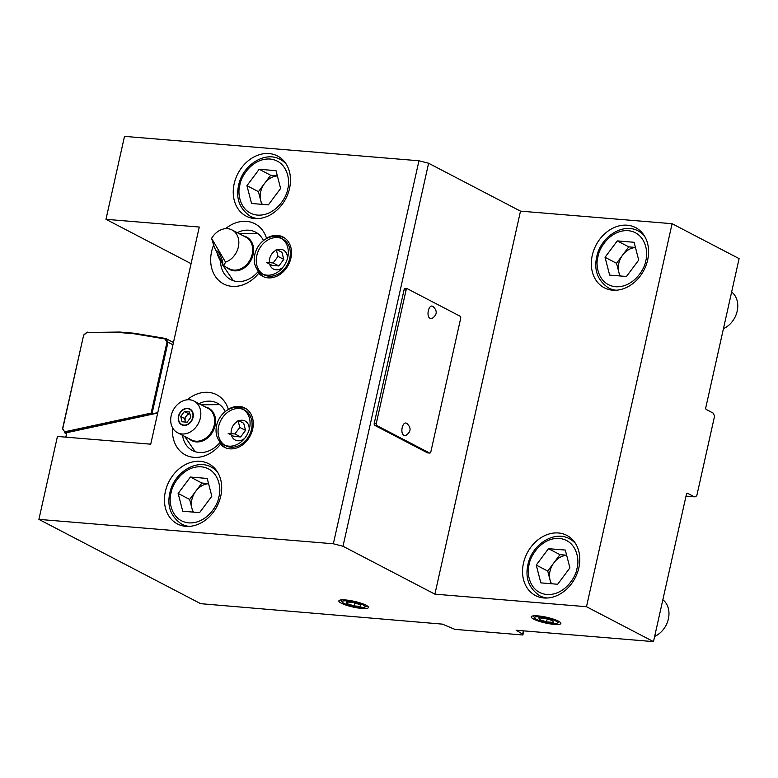 <?xml version="1.0" encoding="UTF-8"?>
<svg xmlns="http://www.w3.org/2000/svg" width="778" height="778" viewBox="0 0 778 778"><rect width="100%" height="100%" fill="white"/><g stroke="black" fill="none" stroke-linecap="round" stroke-linejoin="round"><path stroke-width="1.17" d="M205.557 407.059A18.302 14.578 117.5 0 1 215.107 425.615A18.302 14.578 117.5 0 1 204.079 440.26A18.302 14.578 117.5 0 1 189.054 438.724M193.041 417.475A8.928 7.109 117.5 0 1 181.634 424.788A8.928 7.109 117.5 0 1 178.473 416.269A8.928 7.109 117.5 0 1 189.881 408.956A8.928 7.109 117.5 0 1 193.041 417.475M171.179 415.656A17.855 14.218 117.5 0 1 194.004 401.04A17.855 14.218 117.5 0 1 200.335 418.078A17.855 14.218 117.5 0 1 177.51 432.704A17.855 14.218 117.5 0 1 171.179 415.656M193.508 512.138A17.855 14.218 117.5 0 1 191.942 508.335A17.855 14.218 117.5 0 1 191.894 499.622A17.855 14.218 117.5 0 1 195.764 491.239L189.638 499.437L178.152 493.447L190.396 477.05L207.22 478.441L211.82 496.238L199.576 512.644L182.752 511.243L178.152 493.447M208.553 483.585L201.881 483.031L190.396 477.05M201.881 483.031L195.764 491.239A17.855 14.218 117.5 0 1 208.582 483.702M189.638 499.437L192.905 512.089M262.303 204.361A17.855 14.218 117.5 0 1 260.737 200.559A17.855 14.218 117.5 0 1 260.688 191.845A17.855 14.218 117.5 0 1 264.559 183.462L258.432 191.66L246.947 185.679L259.191 169.273L276.015 170.674L280.615 188.471L268.371 204.867L251.547 203.476L246.947 185.679M277.347 175.809L270.676 175.264L259.191 169.273M270.676 175.264L264.559 183.462A17.855 14.218 117.5 0 1 277.376 175.935M258.432 191.66L261.7 204.313M654.648 636.433A21.424 17.067 -62.5 0 0 668.39 618.889A21.424 17.067 -62.5 0 0 662.846 599.75M569.914 567.862L557.67 584.259L540.836 582.868L536.246 565.071L548.48 548.675L565.314 550.065L569.914 567.862M566.647 555.21L559.975 554.656L548.48 548.675M559.975 554.656L547.731 571.062L536.246 565.071M547.731 571.062L550.999 583.714M551.602 583.763A17.855 14.218 117.5 0 1 550.027 579.95A17.855 14.218 117.5 0 1 553.848 562.854A17.855 14.218 117.5 0 1 566.676 555.327M723.443 328.656A21.424 17.067 -62.5 0 0 737.194 311.112A21.424 17.067 -62.5 0 0 731.641 291.983M638.709 260.085L626.465 276.491L609.641 275.091L605.041 257.294L617.285 240.898L634.109 242.289L638.709 260.085M635.441 247.433L628.77 246.879L617.285 240.898M628.77 246.879L616.526 263.285L605.041 257.294M616.526 263.285L619.794 275.937M620.397 275.986A17.855 14.218 117.5 0 1 618.821 272.183A17.855 14.218 117.5 0 1 622.653 255.087A17.855 14.218 117.5 0 1 635.47 247.55M243.572 235.967A18.302 14.578 117.5 0 1 251.518 241.763A18.302 14.578 117.5 0 1 247.521 265.084A18.302 14.578 117.5 0 1 227.079 267.632M214.29 247.219L211.597 238.408A17.855 14.218 117.5 0 1 232.019 229.948A17.855 14.218 117.5 0 1 238.35 246.986A17.855 14.218 117.5 0 1 225.542 262.137L223.724 265.881L214.29 247.219M216.926 252.305A6.788 1.118 65.7 0 1 217.033 251.041A6.788 1.118 65.7 0 1 219.999 255.019A6.788 1.118 65.7 0 1 222.712 262.147A6.788 1.118 65.7 0 1 222.605 263.411A6.788 1.118 65.7 0 1 219.639 259.434A6.788 1.118 65.7 0 1 216.926 252.305M211.597 238.408L225.542 262.137M220.544 261.914A26.783 21.327 -62.5 0 0 230.745 279.603A26.783 21.327 -62.5 0 0 258.52 271.123M266.426 238.622L266.533 238.292A22.134 17.631 117.5 0 1 283.046 237.008A22.134 17.631 117.5 0 1 290.894 258.14A22.134 17.631 117.5 0 1 262.585 276.278A22.134 17.631 117.5 0 1 258.704 273.302L258.889 271.619A22.134 17.631 -62.5 0 0 263.761 276.822M281.568 271.794A12.137 9.667 -62.5 0 0 284.904 270.034M182.548 435.33A26.783 21.327 -62.5 0 0 192.526 450.588A26.783 21.327 -62.5 0 0 220.3 442.108M228.207 409.607L228.314 409.277A22.134 17.631 117.5 0 1 244.827 407.993A22.134 17.631 117.5 0 1 252.675 429.125A22.134 17.631 117.5 0 1 224.365 447.262A22.134 17.631 117.5 0 1 220.485 444.287L220.67 442.604A22.134 17.631 -62.5 0 0 225.542 447.807M243.349 442.779A12.137 9.667 -62.5 0 0 246.684 441.019M554.199 624.374A15.171 2.908 -167.4 0 0 560.705 622.828A15.171 2.908 -167.4 0 0 537.929 615.894A15.171 2.908 -167.4 0 0 531.666 616.332A15.171 2.908 -167.4 0 0 537.51 620.737A15.171 2.908 -167.4 0 0 554.199 624.374M361.789 608.435A15.171 2.908 -167.4 0 0 368.295 606.879A15.171 2.908 -167.4 0 0 345.52 599.955A15.171 2.908 -167.4 0 0 339.257 600.392A15.171 2.908 -167.4 0 0 345.101 604.788A15.171 2.908 -167.4 0 0 361.789 608.435M289.562 188.373A33.921 27.016 117.5 0 1 246.198 216.158A33.921 27.016 117.5 0 1 234.168 183.773A33.921 27.016 117.5 0 1 277.542 155.989A33.921 27.016 117.5 0 1 289.562 188.373M220.767 496.14A33.921 27.016 117.5 0 1 177.394 523.925A33.921 27.016 117.5 0 1 165.374 491.55A33.921 27.016 117.5 0 1 208.747 463.766A33.921 27.016 117.5 0 1 220.767 496.14M284.164 237.66A22.134 17.631 -62.5 0 0 276.822 236.677M245.945 408.644A22.134 17.631 -62.5 0 0 238.603 407.662M647.656 259.988A33.921 27.016 117.5 0 1 604.282 287.772A33.921 27.016 117.5 0 1 592.262 255.398A33.921 27.016 117.5 0 1 635.636 227.614A33.921 27.016 117.5 0 1 647.656 259.988M578.861 567.765A33.921 27.016 117.5 0 1 535.488 595.549A33.921 27.016 117.5 0 1 523.468 563.175A33.921 27.016 117.5 0 1 566.841 535.39A33.921 27.016 117.5 0 1 578.861 567.765M191.077 263.654L105.973 219.308L124.509 136.374L418.953 160.774L428.61 163.254L520.501 211.139L672.095 223.704L739.1 258.617L705.772 407.721A1.43 0.817 -85.3 0 0 706.23 409.481L713.125 413.069L714.593 416.045L696.757 495.858L694.404 496.841L686.001 496.14M672.095 223.704L586.486 606.714L653.491 641.626L686.439 494.215A1.43 0.817 -85.3 0 1 687.324 493.194A1.43 0.817 -85.3 0 1 687.509 493.252L694.404 496.841M520.501 211.139L434.892 594.149L586.486 606.714M428.61 163.254L343.001 546.263L434.892 594.149M418.953 160.774L333.344 543.783L343.001 546.263M220.485 444.287A33.921 27.016 117.5 0 1 188.354 456.2A33.921 27.016 117.5 0 1 172.57 427.793M187.158 399.804A33.921 27.016 117.5 0 1 228.314 409.277M258.704 273.302A33.921 27.016 117.5 0 1 222.168 283.114A33.921 27.016 117.5 0 1 213.6 245.148M225.552 228.674A33.921 27.016 117.5 0 1 266.533 238.292M105.973 219.308L199.265 227.04L150.728 444.189L57.436 436.458L38.9 519.383L333.344 543.783M653.491 641.626L516.164 630.238L522.651 634.138L522.884 634.994L454.838 629.353L442.419 624.131L200.666 603.679L38.9 519.383M225.25 411.562A26.783 21.327 -62.5 0 0 217.276 403.101A26.783 21.327 -62.5 0 0 199.051 403.665M263.47 240.577A26.783 21.327 -62.5 0 0 255.495 232.107A26.783 21.327 -62.5 0 0 237.271 232.68M523.808 630.88L522.884 634.994M523.39 630.841L522.651 634.138M252.5 429.864A12.137 9.667 -62.5 0 0 252.023 426.12M290.719 258.88A12.137 9.667 -62.5 0 0 290.243 255.135M65.945 437.158L66.869 432.286L157.778 412.622M66.957 432.656L157.691 413.04M65.79 437.148L66.869 432.286M150.971 443.081L149.784 444.112M151.136 413.108L64.584 431.819L62.736 428.678L83.596 335.328L86.864 332.498L119.277 332.527L133.816 333.733L165.062 338.984L166.978 342.232L151.136 413.108L151.982 413.877L64.623 432.772L66.538 433.774M62.736 428.678L64.584 431.819M172.949 344.78L167.999 342.203L151.982 413.877M165.062 338.984L165.85 338.537L167.999 342.203L166.978 342.232M133.816 333.733L134.37 333.247L165.85 338.537L173.455 342.505M62.464 429.106L83.596 335.328M134.37 333.247L119.793 332.041L119.277 332.527M119.793 332.041L86.864 332.498M87.136 332.012L83.46 335.192M406.106 289.99L376.289 423.358A1.789 1.021 94.7 0 0 376.863 425.566L429.514 453A1.789 1.021 94.7 0 0 429.748 453.068A1.789 1.021 94.7 0 0 430.856 451.794L460.664 318.426A1.789 1.021 94.7 0 0 460.09 316.208L407.448 288.784A1.789 1.021 94.7 0 0 407.205 288.706A1.789 1.021 94.7 0 0 406.106 289.99L404.064 289.824L374.257 423.193A1.789 1.021 94.7 0 0 374.831 425.401L427.472 452.835A1.789 1.021 94.7 0 0 427.706 452.903A1.789 1.021 94.7 0 0 427.949 452.874M405.406 288.609A1.789 1.021 94.7 0 0 405.173 288.541A1.789 1.021 94.7 0 0 404.064 289.824M185.592 422.084A5.358 4.269 117.5 0 1 185.222 421.112A5.358 4.269 117.5 0 1 185.213 418.506A5.358 4.269 117.5 0 1 186.37 415.987L184.532 418.447L180.71 416.454L184.376 411.533L189.424 411.951L190.804 417.29L187.138 422.211L182.081 421.793L180.71 416.454M192.749 417.446A8.568 6.827 -62.5 0 0 187.595 408.664A8.568 6.827 -62.5 0 0 178.765 416.288A8.568 6.827 -62.5 0 0 183.919 425.08A8.568 6.827 -62.5 0 0 192.749 417.446M184.376 411.533L188.208 413.526L186.37 415.987A5.358 4.269 117.5 0 1 189.89 413.76M189.871 413.663L188.208 413.526M184.532 418.447L185.475 422.065M347.338 600.898A11.787 2.256 -167.4 0 0 342.281 602.104A11.787 2.256 -167.4 0 0 359.971 607.482A11.787 2.256 -167.4 0 0 364.833 607.141A11.787 2.256 -167.4 0 0 360.292 603.728A11.787 2.256 -167.4 0 0 347.338 600.898M353.193 602.473L360.389 604.749L360.846 606.461L354.116 605.906L346.92 603.631L346.453 601.919L353.193 602.473M347.289 601.987L346.92 603.631M354.768 602.979L354.116 605.906M539.747 616.847A11.787 2.256 -167.4 0 0 534.69 618.043A11.787 2.256 -167.4 0 0 552.38 623.431A11.787 2.256 -167.4 0 0 557.243 623.09A11.787 2.256 -167.4 0 0 552.701 619.677A11.787 2.256 -167.4 0 0 539.747 616.847M545.602 618.422L552.788 620.698L553.255 622.41L546.526 621.855L539.329 619.58L538.862 617.868L545.602 618.422M539.699 617.936L539.329 619.58M547.177 618.918L546.526 621.855M276.385 250.088A10.707 8.529 -62.5 0 0 269.626 258.811A10.707 8.529 -62.5 0 0 269.392 262.653M269.665 264.112A10.707 8.529 -62.5 0 0 273.418 269.032A10.707 8.529 -62.5 0 0 282.881 267.34M281.587 238.525A20.17 16.066 -62.5 0 0 256.828 255.524A20.17 16.066 -62.5 0 0 262.993 274.216M261.962 273.73L263.975 274.78A20.17 16.066 -62.5 0 0 289.766 258.257A20.17 16.066 -62.5 0 0 282.618 239.002L280.605 237.951A20.17 16.066 117.5 0 1 287.753 257.207A20.17 16.066 117.5 0 1 261.962 273.73A20.17 16.066 117.5 0 1 254.814 254.474A20.17 16.066 117.5 0 1 280.605 237.951M273.127 262.964L278.864 265.959L272.135 265.395L266.387 262.4L273.127 262.964L278.018 256.4L276.18 249.281L281.928 252.276L283.766 259.395L278.018 256.4M278.864 265.959L283.766 259.395M287.354 258.763A10.707 8.529 -62.5 0 0 283.318 250.039A10.707 8.529 -62.5 0 0 277.133 249.777M238.165 421.073A10.707 8.529 -62.5 0 0 231.406 429.796A10.707 8.529 -62.5 0 0 231.173 433.638M231.445 435.096A10.707 8.529 -62.5 0 0 235.199 440.017A10.707 8.529 -62.5 0 0 244.662 438.325M243.368 409.51A20.17 16.066 -62.5 0 0 218.608 426.509A20.17 16.066 -62.5 0 0 224.774 445.201M223.743 444.715L225.756 445.765A20.17 16.066 -62.5 0 0 251.547 429.242A20.17 16.066 -62.5 0 0 244.399 409.987L242.386 408.936A20.17 16.066 117.5 0 1 249.534 428.192A20.17 16.066 117.5 0 1 223.743 444.715A20.17 16.066 117.5 0 1 216.595 425.469A20.17 16.066 117.5 0 1 242.386 408.936M234.907 433.949L240.645 436.944L233.915 436.38L228.168 433.395L234.907 433.949L239.799 427.385L237.961 420.266L243.709 423.261L245.537 430.38L239.799 427.385M240.645 436.944L245.537 430.38M249.135 429.748A10.707 8.529 -62.5 0 0 245.099 421.024A10.707 8.529 -62.5 0 0 238.914 420.762M430.215 318.397L432.023 318.484C437.246 314.866 437.576 310.869 433.015 306.503L432.889 306.425C428.707 303.692 425.809 316.656 430.215 318.397M404.074 435.349L405.883 435.437C411.105 431.819 411.436 427.822 406.865 423.456L406.748 423.388C402.566 420.645 399.668 433.609 404.074 435.349M177.51 432.704L191.359 439.92A17.855 14.218 -62.5 0 0 214.183 425.294A17.855 14.218 -62.5 0 0 207.852 408.256L194.004 401.04M171.082 492.863C171.957 484.577 183.472 465.721 201.259 466.8C218.861 468.648 221.681 488.701 218.89 496.821C218.015 505.107 206.501 523.973 188.714 522.884C171.111 521.036 168.291 500.983 171.082 492.863M215.594 469.348L211.363 467.15A32.131 25.596 117.5 0 1 217.5 472.013M189.171 526.375A32.131 25.596 117.5 0 1 181.673 524.139L185.893 526.336M239.877 185.086C240.752 176.81 252.266 157.944 270.054 159.033C287.656 160.881 290.486 180.934 287.685 189.054C286.81 197.33 275.295 216.196 257.518 215.117C239.906 213.26 237.086 193.216 239.877 185.086M284.388 161.571L280.168 159.373A32.131 25.596 117.5 0 1 286.294 164.236M257.965 218.599A32.131 25.596 117.5 0 1 250.467 216.362L254.688 218.569M529.176 564.488C530.042 556.202 541.566 537.345 559.343 538.425C576.955 540.272 579.775 560.325 576.984 568.446C576.109 576.731 564.595 595.588 546.808 594.509C529.205 592.661 526.375 572.608 529.176 564.488M573.687 540.973L569.457 538.765A32.131 25.596 117.5 0 1 575.594 543.637M547.265 598A32.131 25.596 117.5 0 1 539.757 595.763L543.987 597.961M597.971 256.711C598.846 248.425 610.36 229.568 628.138 230.648C645.75 232.496 648.57 252.549 645.779 260.679C644.904 268.955 633.389 287.821 615.602 286.732C598 284.884 595.18 264.831 597.971 256.711M642.482 233.196L638.252 230.998A32.131 25.596 117.5 0 1 644.388 235.86M616.059 290.223A32.131 25.596 117.5 0 1 608.561 287.986L612.782 290.194M223.724 265.881L229.374 268.828A17.855 14.218 -62.5 0 0 252.198 254.202A17.855 14.218 -62.5 0 0 250.633 241.754A17.855 14.218 -62.5 0 0 245.867 237.164L232.019 229.948M376.289 423.358L374.257 423.193M374.831 425.401L376.863 425.566M429.514 453L427.472 452.835M219.707 404.638L201.191 404.784M184.697 436.448L195.181 451.707M211.363 467.15C196.134 458.446 173.63 473.024 169.828 493.038C166.891 506.361 170.839 516.728 181.673 524.139M280.168 159.373C264.928 150.679 242.425 165.247 238.622 185.261C235.685 198.584 239.634 208.951 250.467 216.362M569.457 538.765C554.228 530.071 531.724 544.649 527.922 564.663C524.985 577.986 528.933 588.353 539.757 595.763M638.252 230.998C623.022 222.294 600.519 236.872 596.716 256.886C593.779 270.209 597.728 280.576 608.561 287.986M233.303 280.683L222.605 264.919M239.206 233.692L257.849 233.594M405.173 288.541L407.205 288.706M427.706 452.903L429.748 453.068M342.281 602.104L340.852 599.935M364.833 607.141L367.051 605.799M534.69 618.043L533.251 615.884M557.243 623.09L559.46 621.739"/></g></svg>
